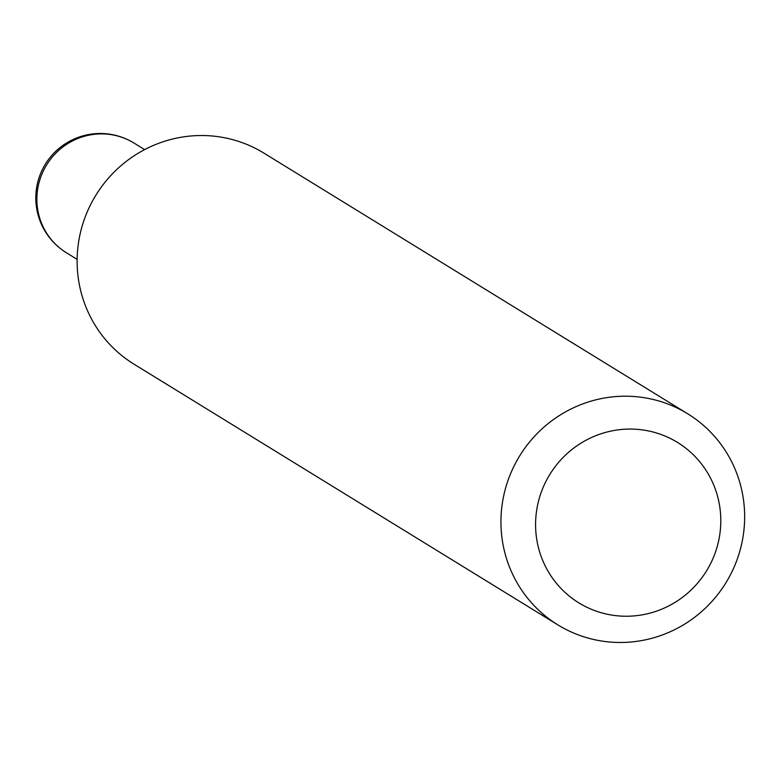 <?xml version="1.0" encoding="UTF-8"?>
<svg xmlns="http://www.w3.org/2000/svg" width="778" height="778" viewBox="0 0 778 778"><rect width="100%" height="100%" fill="white"/><g stroke="black" fill="none" stroke-linecap="round" stroke-linejoin="round"><path stroke-width="1.17" d="M542.995 487.748A94.177 92.018 121.6 0 0 591.864 609.485A94.177 92.018 121.6 0 0 713.377 557.573A94.177 92.018 121.6 0 0 664.509 435.826A94.177 92.018 121.6 0 0 542.995 487.748M510.699 473.403A123.916 121.076 121.6 0 0 557.875 624.89A123.916 121.076 121.6 0 0 734.889 565.275A123.916 121.076 121.6 0 0 687.713 413.789A123.916 121.076 121.6 0 0 510.699 473.403M687.713 413.789L263.898 153.11A123.916 121.076 121.6 0 0 86.883 212.725A123.916 121.076 121.6 0 0 134.059 364.211L557.875 624.89M144.65 149.6L133.991 143.045A64.438 62.96 121.6 0 0 125.083 138.513A64.438 62.96 121.6 0 0 41.944 174.039A64.438 62.96 121.6 0 0 66.48 252.811L77.129 259.366M133.991 143.045A64.438 64.438 0 0 0 40.787 173.066A64.438 64.438 0 0 0 66.48 252.811"/></g></svg>
